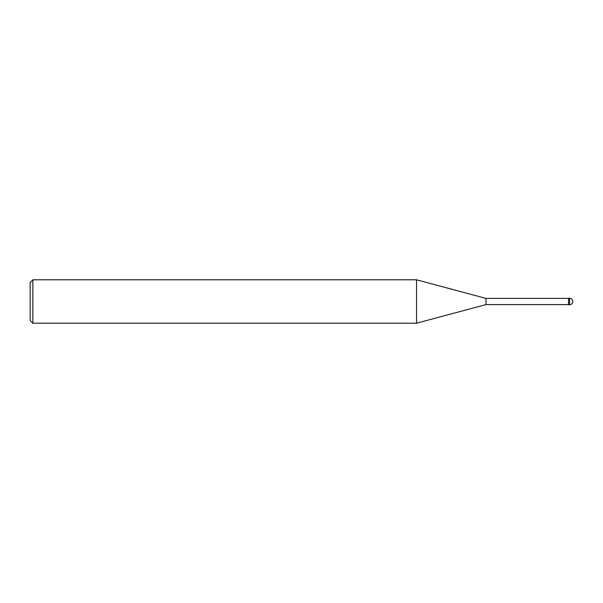 <?xml version="1.0" encoding="UTF-8"?>
<svg xmlns="http://www.w3.org/2000/svg" width="603" height="603" viewBox="0 0 603 603"><rect width="100%" height="100%" fill="white"/><g stroke="black" fill="none" stroke-linecap="round" stroke-linejoin="round"><path stroke-width="0.9" d="M569.594 298.244L568.508 298.244L568.508 304.756L569.594 304.756C571.569 304.553 572.654 303.467 572.85 301.5C572.654 299.533 571.569 298.447 569.594 298.244L569.594 304.756M568.508 298.41L486.018 298.41L486.018 304.59L416.545 323.208L32.864 323.208L30.15 320.495L30.15 282.506L32.864 279.792L32.864 323.208M486.018 298.41L416.545 279.792L416.545 323.208M568.508 304.59L486.018 304.59M416.545 279.792L32.864 279.792"/></g></svg>
